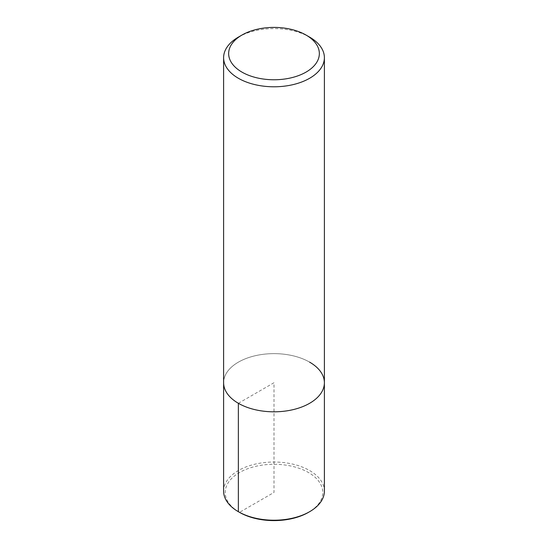 <?xml version="1.0" encoding="UTF-8"?>
<svg xmlns="http://www.w3.org/2000/svg" width="548" height="548" viewBox="0 0 548 548"><rect width="100%" height="100%" fill="white"/><g stroke="black" fill="none" stroke-linecap="round" stroke-linejoin="round"><path stroke-width="0.41" stroke-dasharray="2.74 2.06" d="M238.366 37.127A50.389 29.092 180 0 1 309.634 37.127M309.634 362.153A50.389 29.092 180 0 0 254.717 355.851A50.389 29.092 180 0 0 223.611 382.723A50.389 29.092 180 0 1 254.717 355.851A50.389 29.092 180 0 1 309.634 362.153A50.389 29.092 180 0 1 324.389 382.723M223.611 491.118A50.389 29.092 180 0 1 254.717 464.245A50.389 29.092 180 0 1 309.634 470.554A50.389 29.092 180 0 1 324.389 491.124M238.366 403.294L274 382.723L274 492.44L239.51 512.353A48.779 28.16 180 0 1 239.51 472.527A48.779 28.16 180 0 1 308.49 472.527A48.779 28.16 180 0 1 308.49 512.353"/><path stroke-width="0.82" d="M306.065 35.072L306.065 35.072A45.347 26.181 180 0 1 306.065 72.096A45.347 26.181 180 0 1 241.935 72.096A45.347 26.181 180 0 1 241.935 35.072A45.347 26.181 180 0 1 306.065 35.072L309.634 37.127A50.389 29.092 180 0 1 324.389 57.698A50.389 29.092 180 0 1 274 86.79A50.389 29.092 180 0 1 223.611 57.698A50.389 29.092 180 0 1 238.366 37.127L241.935 35.072M309.634 362.153A50.389 29.092 180 0 1 324.389 382.723A50.389 29.092 180 0 1 274 411.815A50.389 29.092 180 0 1 223.611 382.723L223.611 57.698M324.389 57.698L324.389 382.723A50.389 29.092 180 0 1 274 411.815A50.389 29.092 180 0 1 223.611 382.723L223.611 491.124A50.389 29.092 180 0 0 238.366 511.695L239.51 512.353A48.779 28.16 180 0 0 308.49 512.353L309.634 511.695A50.389 29.092 180 0 1 238.366 511.695L239.51 512.353M324.389 382.723L324.389 491.124A50.389 29.092 180 0 1 309.634 511.695M238.366 403.294L238.366 511.695"/></g></svg>
